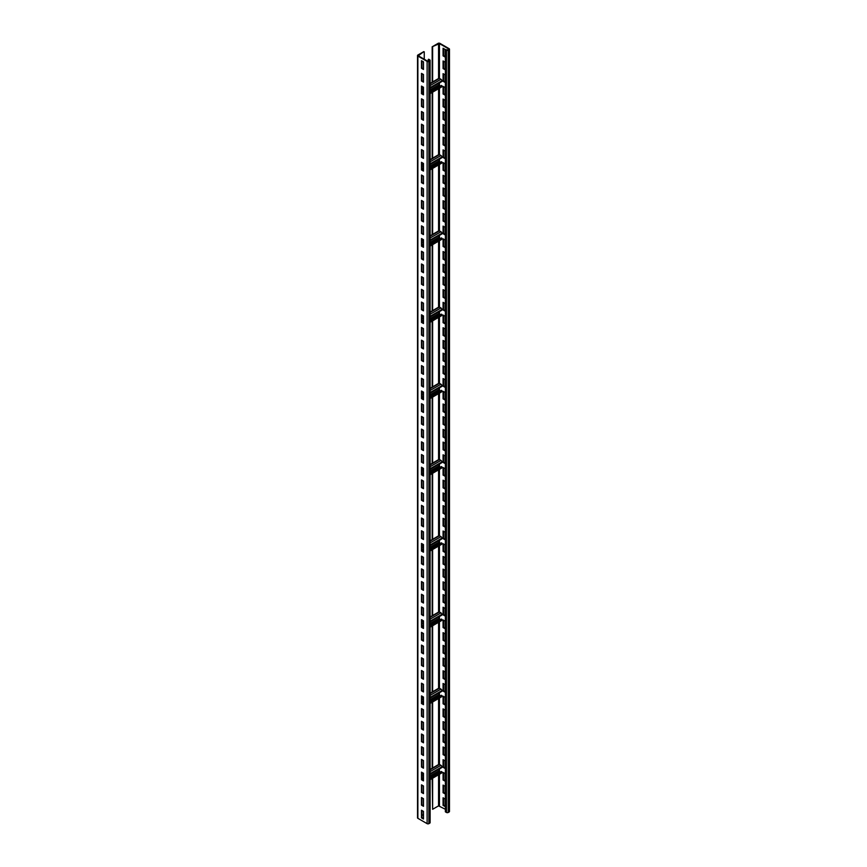 <?xml version="1.0" encoding="UTF-8"?>
<svg xmlns="http://www.w3.org/2000/svg" width="867" height="867" viewBox="0 0 867 867"><rect width="100%" height="100%" fill="white"/><g stroke="black" fill="none" stroke-linecap="round" stroke-linejoin="round"><path stroke-width="1.3" d="M423.486 814.568L421.947 815.457M430.119 60.376L430.119 822.631A1.246 0.715 180 0 1 429.761 823.141L428.883 823.65A1.246 0.715 180 0 1 427.117 823.65L417.872 818.318A1.246 0.715 180 0 1 417.515 817.809L417.515 55.542A1.246 0.715 180 0 1 417.872 55.033L423.822 51.608L418.317 55.802L427.561 61.134L429.501 60.376L428.656 59.227L429.761 59.866A1.246 0.715 180 0 1 429.761 60.885L428.883 61.394A1.246 0.715 180 0 1 427.117 61.394L417.872 56.052A1.246 0.715 180 0 1 417.515 55.542M423.486 61.839L421.503 60.69L421.503 68.309L423.486 69.458L423.486 61.839M423.486 74.54L421.503 73.392L421.503 81.021L423.486 82.159L423.486 74.54M423.486 87.242L421.503 86.104L421.503 93.723L423.486 94.861L423.486 87.242L421.947 88.098M423.486 99.943L421.503 98.805L421.503 106.424L423.486 107.573L423.486 99.943M423.486 112.656L421.503 111.507L421.503 119.126L423.486 120.275L423.486 112.656M423.486 125.357L421.503 124.209L421.503 131.838L423.486 132.976L423.486 125.357M423.486 138.059L421.503 136.921L421.503 144.54L423.486 145.689L423.486 138.059M423.486 150.76L421.503 149.623L421.503 157.241L423.486 158.39L423.486 150.76M423.486 163.473L421.503 162.324L421.503 169.954L423.486 171.092L423.486 163.473M423.486 176.174L421.503 175.026L421.503 182.655L423.486 183.793L423.486 176.174M423.486 188.876L421.503 187.738L421.503 195.357L423.486 196.506L423.486 188.876M423.486 201.577L421.503 200.44L421.503 208.058L423.486 209.207L423.486 201.577M423.486 214.29L421.503 213.141L421.503 220.771L423.486 221.909L423.486 214.29M423.486 226.991L421.503 225.843L421.503 233.472L423.486 234.61L423.486 226.991M423.486 239.693L421.503 238.555L421.503 246.174L423.486 247.323L423.486 239.693L421.947 240.549M423.486 252.395L421.503 251.257L421.503 258.875L423.486 260.024L423.486 252.395M423.486 265.107L421.503 263.958L421.503 271.588L423.486 272.726L423.486 265.107M423.486 277.808L421.503 276.66L421.503 284.289L423.486 285.427L423.486 277.808M423.486 290.51L421.503 289.372L421.503 296.991L423.486 298.14L423.486 290.51M423.486 303.212L421.503 302.074L421.503 309.692L423.486 310.841L423.486 303.212M423.486 315.924L421.503 314.775L421.503 322.405L423.486 323.543L423.486 315.924L421.947 316.769M423.486 328.626L421.503 327.488L421.503 335.106L423.486 336.244L423.486 328.626M423.486 341.327L421.503 340.189L421.503 347.808L423.486 348.957L423.486 341.327M423.486 354.039L421.503 352.891L421.503 360.509L423.486 361.658L423.486 354.039M423.486 366.741L421.503 365.592L421.503 373.222L423.486 374.36L423.486 366.741M423.486 379.443L421.503 378.305L421.503 385.923L423.486 387.061L423.486 379.443M423.486 392.144L421.503 391.006L421.503 398.625L423.486 399.774L423.486 392.144M423.486 404.856L421.503 403.708L421.503 411.326L423.486 412.475L423.486 404.856M423.486 417.558L421.503 416.409L421.503 424.039L423.486 425.177L423.486 417.558M423.486 430.26L421.503 429.122L421.503 436.74L423.486 437.878L423.486 430.26M423.486 442.961L421.503 441.823L421.503 449.442L423.486 450.591L423.486 442.961M423.486 455.674L421.503 454.525L421.503 462.144L423.486 463.292L423.486 455.674M423.486 468.375L421.503 467.226L421.503 474.856L423.486 475.994L423.486 468.375M423.486 481.077L421.503 479.939L421.503 487.557L423.486 488.695L423.486 481.077M423.486 493.778L421.503 492.64L421.503 500.259L423.486 501.408L423.486 493.778M423.486 506.491L421.503 505.342L421.503 512.961L423.486 514.109L423.486 506.491M423.486 519.192L421.503 518.043L421.503 525.673L423.486 526.811L423.486 519.192M423.486 531.894L421.503 530.756L421.503 538.374L423.486 539.512L423.486 531.894M423.486 544.595L421.503 543.457L421.503 551.076L423.486 552.225L423.486 544.595L421.947 545.451M423.486 557.308L421.503 556.159L421.503 563.778L423.486 564.926L423.486 557.308M423.486 570.009L421.503 568.86L421.503 576.49L423.486 577.628L423.486 570.009M423.486 582.711L421.503 581.573L421.503 589.192L423.486 590.34L423.486 582.711M423.486 595.412L421.503 594.274L421.503 601.893L423.486 603.042L423.486 595.412M423.486 608.125L421.503 606.976L421.503 614.605L423.486 615.743L423.486 608.125M423.486 620.826L421.503 619.677L421.503 627.307L423.486 628.445L423.486 620.826L421.947 621.672M423.486 633.528L421.503 632.39L421.503 640.009L423.486 641.157L423.486 633.528M423.486 646.229L421.503 645.091L421.503 652.71L423.486 653.859L423.486 646.229M423.486 658.942L421.503 657.793L421.503 665.423L423.486 666.56L423.486 658.942M423.486 671.643L421.503 670.494L421.503 678.124L423.486 679.262L423.486 671.643M423.486 684.345L421.503 683.207L421.503 690.826L423.486 691.974L423.486 684.345M423.486 697.046L421.503 695.908L421.503 703.527L423.486 704.676L423.486 697.046M423.486 709.759L421.503 708.61L421.503 716.24L423.486 717.377L423.486 709.759M423.486 722.46L421.503 721.311L421.503 728.941L423.486 730.079L423.486 722.46M423.486 735.162L421.503 734.024L421.503 741.643L423.486 742.791L423.486 735.162M423.486 747.863L421.503 746.725L421.503 754.344L423.486 755.493L423.486 747.863M423.486 760.576L421.503 759.427L421.503 767.057L423.486 768.195L423.486 760.576M423.486 773.277L421.503 772.139L421.503 779.758L423.486 780.896L423.486 773.277L421.947 774.123M423.486 785.979L421.503 784.841L421.503 792.46L423.486 793.608L423.486 785.979M423.486 798.691L421.503 797.542L421.503 805.161L423.486 806.31L423.486 798.691M423.486 811.393L421.503 810.244L421.503 817.874L423.486 819.012L423.486 811.393M424.256 59.227L424.256 51.857M432.178 778.458L432.622 809.29L432.622 778.208M432.178 768.216L432.178 702.237M432.178 691.996L432.178 626.007M432.178 615.765L432.178 549.786M432.178 539.545L432.178 473.555M432.178 463.314L432.178 397.335M432.178 387.094L432.178 321.104M432.178 310.863L432.178 244.884M432.178 234.643L432.178 168.653M432.178 158.412L432.178 92.433M432.178 82.181L432.178 46.785L439.439 43.599L448.683 48.942L447.805 49.961L445.378 49.571L446.483 50.21A1.246 0.715 0 0 0 448.239 50.21L449.128 49.701A1.246 0.715 0 0 0 449.128 48.682L439.883 43.35A1.246 0.715 0 0 0 438.117 43.35L432.178 46.785M432.622 81.931L432.622 47.035M432.622 158.162L432.622 92.173M432.622 234.383L432.622 168.404M432.622 310.614L432.622 244.624M432.622 386.834L432.622 320.855M432.622 463.065L432.622 397.075M432.622 539.285L432.622 473.306M432.622 615.516L432.622 549.526M432.622 691.736L432.622 625.757M432.622 767.967L432.622 701.977M432.622 809.29L438.561 805.866L445.378 809.29M445.378 49.571L445.378 811.837L446.483 812.466A1.246 0.715 0 0 0 448.239 812.466L449.128 811.967A1.246 0.715 0 0 0 449.485 811.458L449.485 49.191M443.514 48.498L443.514 55.607L445.053 56.496M443.514 61.199L443.514 68.309L445.053 69.208M443.514 73.901L443.514 81.021L445.053 81.91M443.514 86.613L443.514 93.723L445.053 94.611M443.514 99.315L443.514 106.424L445.053 107.313M443.514 112.016L443.514 119.137L445.053 120.025M443.514 124.718L443.514 131.838L445.053 132.727M443.514 137.43L443.514 144.54L445.053 145.428M443.514 150.132L443.514 157.241L445.053 158.13M443.514 162.833L443.514 169.954L445.053 170.842M443.514 175.535L443.514 182.655L445.053 183.544M443.514 188.247L443.514 195.357L445.053 196.245M443.514 200.949L443.514 208.058L445.053 208.947M443.514 213.65L443.514 220.771L445.053 221.659M443.514 226.352L443.514 233.472L445.053 234.361M443.514 239.064L443.514 246.174L445.053 247.062M443.514 251.766L443.514 258.875L445.053 259.764M443.514 264.468L443.514 271.588L445.053 272.476M443.514 277.169L443.514 284.289L445.053 285.178M443.514 289.881L443.514 296.991L445.053 297.88M443.514 302.583L443.514 309.692L445.053 310.581M443.514 315.285L443.514 322.405L445.053 323.293M443.514 327.986L443.514 335.106L445.053 335.995M443.514 340.698L443.514 347.808L445.053 348.697M443.514 353.4L443.514 360.509L445.053 361.398M443.514 366.102L443.514 373.222L445.053 374.111M443.514 378.803L443.514 385.923L445.053 386.812M443.514 391.516L443.514 398.625L445.053 399.514M443.514 404.217L443.514 411.326L445.053 412.215M443.514 416.919L443.514 424.039L445.053 424.928M443.514 429.62L443.514 436.74L445.053 437.629M443.514 442.333L443.514 449.442L445.053 450.331M443.514 455.034L443.514 462.144L445.053 463.043M443.514 467.736L443.514 474.856L445.053 475.745M443.514 480.437L443.514 487.557L445.053 488.446M443.514 493.15L443.514 500.259L445.053 501.148M443.514 505.851L443.514 512.961L445.053 513.86M443.514 518.553L443.514 525.673L445.053 526.562M443.514 531.265L443.514 538.374L445.053 539.263M443.514 543.967L443.514 551.076L445.053 551.965M443.514 556.668L443.514 563.788L445.053 564.677M443.514 569.37L443.514 576.49L445.053 577.379M443.514 582.082L443.514 589.192L445.053 590.08M443.514 594.784L443.514 601.893L445.053 602.782M443.514 607.485L443.514 614.605L445.053 615.494M443.514 620.187L443.514 627.307L445.053 628.196M443.514 632.899L443.514 640.009L445.053 640.897M443.514 645.601L443.514 652.71L445.053 653.599M443.514 658.302L443.514 665.423L445.053 666.311M443.514 671.004L443.514 678.124L445.053 679.013M443.514 683.716L443.514 690.826L445.053 691.714M443.514 696.418L443.514 703.527L445.053 704.416M443.514 709.119L443.514 716.24L445.053 717.128M443.514 721.821L443.514 728.941L445.053 729.83M443.514 734.533L443.514 741.643L445.053 742.531M443.514 747.235L443.514 754.344L445.053 755.233M443.514 759.936L443.514 767.057L445.053 767.945M443.514 772.638L443.514 779.758L445.053 780.647M443.514 785.35L443.514 792.46L445.053 793.348M443.514 798.052L443.514 805.161L445.053 806.05M445.053 49.386L443.07 48.238L443.07 55.867L445.053 57.005L445.053 49.386M445.053 62.088L443.07 60.95L443.07 68.569L445.053 69.707L445.053 62.088M445.053 74.79L443.07 73.652L443.07 81.27L445.053 82.419L445.053 74.79M445.053 87.502L443.07 86.353L443.07 93.972L445.053 95.121L445.053 87.502M445.053 100.204L443.07 99.055L443.07 106.684L445.053 107.822L445.053 100.204M445.053 112.905L443.07 111.767L443.07 119.386L445.053 120.524L445.053 112.905M445.053 125.607L443.07 124.469L443.07 132.087L445.053 133.236L445.053 125.607M445.053 138.319L443.07 137.17L443.07 144.789L445.053 145.938L445.053 138.319M445.053 151.021L443.07 149.872L443.07 157.501L445.053 158.639L445.053 151.021M445.053 163.722L443.07 162.584L443.07 170.203L445.053 171.341L445.053 163.722M445.053 176.424L443.07 175.286L443.07 182.904L445.053 184.053L445.053 176.424M445.053 189.136L443.07 187.987L443.07 195.606L445.053 196.755L445.053 189.136M445.053 201.838L443.07 200.689L443.07 208.318L445.053 209.456L445.053 201.838M445.053 214.539L443.07 213.401L443.07 221.02L445.053 222.169L445.053 214.539M445.053 227.241L443.07 226.103L443.07 233.722L445.053 234.87L445.053 227.241M445.053 239.953L443.07 238.804L443.07 246.434L445.053 247.572L445.053 239.953M445.053 252.655L443.07 251.506L443.07 259.135L445.053 260.273L445.053 252.655M445.053 265.356L443.07 264.218L443.07 271.837L445.053 272.986L445.053 265.356M445.053 278.058L443.07 276.92L443.07 284.539L445.053 285.687L445.053 278.058M445.053 290.77L443.07 289.621L443.07 297.251L445.053 298.389L445.053 290.77M445.053 303.472L443.07 302.323L443.07 309.952L445.053 311.09L445.053 303.472M445.053 316.173L443.07 315.035L443.07 322.654L445.053 323.803L445.053 316.173M445.053 328.875L443.07 327.737L443.07 335.356L445.053 336.504L445.053 328.875M445.053 341.587L443.07 340.438L443.07 348.068L445.053 349.206L445.053 341.587M445.053 354.289L443.07 353.14L443.07 360.77L445.053 361.907L445.053 354.289M445.053 366.99L443.07 365.852L443.07 373.471L445.053 374.62L445.053 366.99M445.053 379.692L443.07 378.554L443.07 386.173L445.053 387.321L445.053 379.692M445.053 392.404L443.07 391.255L443.07 398.885L445.053 400.023L445.053 392.404M445.053 405.106L443.07 403.968L443.07 411.587L445.053 412.725L445.053 405.106M445.053 417.807L443.07 416.669L443.07 424.288L445.053 425.437L445.053 417.807M445.053 430.52L443.07 429.371L443.07 436.99L445.053 438.138L445.053 430.52M445.053 443.221L443.07 442.072L443.07 449.702L445.053 450.84L445.053 443.221M445.053 455.923L443.07 454.785L443.07 462.404L445.053 463.542L445.053 455.923M445.053 468.624L443.07 467.486L443.07 475.105L445.053 476.254L445.053 468.624M445.053 481.337L443.07 480.188L443.07 487.807L445.053 488.955L445.053 481.337M445.053 494.038L443.07 492.889L443.07 500.519L445.053 501.657L445.053 494.038M445.053 506.74L443.07 505.602L443.07 513.221L445.053 514.359L445.053 506.74M445.053 519.441L443.07 518.303L443.07 525.922L445.053 527.071L445.053 519.441M445.053 532.154L443.07 531.005L443.07 538.624L445.053 539.773L445.053 532.154M445.053 544.855L443.07 543.707L443.07 551.336L445.053 552.474L445.053 544.855M445.053 557.557L443.07 556.419L443.07 564.038L445.053 565.176L445.053 557.557M445.053 570.258L443.07 569.12L443.07 576.739L445.053 577.888L445.053 570.258M445.053 582.971L443.07 581.822L443.07 589.441L445.053 590.59L445.053 582.971M445.053 595.672L443.07 594.524L443.07 602.153L445.053 603.291L445.053 595.672M445.053 608.374L443.07 607.236L443.07 614.855L445.053 615.993L445.053 608.374M445.053 621.075L443.07 619.938L443.07 627.556L445.053 628.705L445.053 621.075M445.053 633.788L443.07 632.639L443.07 640.258L445.053 641.407L445.053 633.788M445.053 646.489L443.07 645.341L443.07 652.97L445.053 654.108L445.053 646.489M445.053 659.191L443.07 658.053L443.07 665.672L445.053 666.821L445.053 659.191M445.053 671.892L443.07 670.755L443.07 678.373L445.053 679.522L445.053 671.892M445.053 684.605L443.07 683.456L443.07 691.086L445.053 692.224L445.053 684.605M445.053 697.306L443.07 696.158L443.07 703.787L445.053 704.925L445.053 697.306M445.053 710.008L443.07 708.87L443.07 716.489L445.053 717.638L445.053 710.008M445.053 722.71L443.07 721.572L443.07 729.19L445.053 730.339L445.053 722.71M445.053 735.422L443.07 734.273L443.07 741.903L445.053 743.041L445.053 735.422M445.053 748.123L443.07 746.975L443.07 754.604L445.053 755.742L445.053 748.123M445.053 760.825L443.07 759.687L443.07 767.306L445.053 768.455L445.053 760.825M445.053 773.527L443.07 772.389L443.07 780.007L445.053 781.156L445.053 773.527M445.053 786.239L443.07 785.09L443.07 792.72L445.053 793.858L445.053 786.239M445.053 798.941L443.07 797.792L443.07 805.421L445.053 806.559L445.053 798.941M430.119 774.339L441.867 767.566L441.867 766.861A1.246 0.715 -120 0 0 440.978 765.333L439.439 764.445A1.246 0.715 -120 0 0 438.821 764.391L430.119 769.408M430.119 779.65L441.606 773.017A1.246 0.715 -120 0 0 441.867 772.454L441.422 771.5L430.119 778.024M440.371 772.107L439.005 770.796L439.005 769.213M423.486 778.165L421.947 779.054M441.867 771.749L430.119 778.533M430.119 88.304L441.867 81.531L441.867 80.826A1.246 0.715 -120 0 0 440.978 79.298L439.439 78.409A1.246 0.715 -120 0 0 438.821 78.355L430.119 83.373M430.119 93.614L441.606 86.993A1.246 0.715 -120 0 0 441.867 86.418L441.422 85.465L430.119 91.989M440.371 86.071L439.005 84.771L439.005 83.178M423.486 92.13L421.947 93.029M441.867 85.714L430.119 92.498M421.947 60.95L421.947 68.059L423.486 68.948M421.947 73.652L421.947 80.761L423.486 81.65M421.947 86.353L421.947 93.473L423.486 94.362M421.947 99.055L421.947 106.175L423.486 107.064M421.947 111.767L421.947 118.877L423.486 119.765M421.947 124.469L421.947 131.578L423.486 132.467M421.947 137.17L421.947 144.29L423.486 145.179M421.947 149.872L421.947 156.992L423.486 157.881M421.947 162.584L421.947 169.694L423.486 170.582M421.947 175.286L421.947 182.395L423.486 183.284M421.947 187.987L421.947 195.108L423.486 195.996M421.947 200.689L421.947 207.809L423.486 208.698M421.947 213.401L421.947 220.511L423.486 221.399M421.947 226.103L421.947 233.212L423.486 234.101M421.947 238.804L421.947 245.925L423.486 246.813M421.947 251.506L421.947 258.626L423.486 259.515M421.947 264.218L421.947 271.328L423.486 272.216M421.947 276.92L421.947 284.029L423.486 284.918M421.947 289.621L421.947 296.742L423.486 297.63M421.947 302.323L421.947 309.443L423.486 310.332M421.947 315.035L421.947 322.145L423.486 323.033M421.947 327.737L421.947 334.846L423.486 335.735M421.947 340.438L421.947 347.559L423.486 348.447M421.947 353.14L421.947 360.26L423.486 361.149M421.947 365.852L421.947 372.962L423.486 373.85M421.947 378.554L421.947 385.663L423.486 386.563M421.947 391.255L421.947 398.376L423.486 399.264M421.947 403.957L421.947 411.077L423.486 411.966M421.947 416.669L421.947 423.779L423.486 424.667M421.947 429.371L421.947 436.48L423.486 437.38M421.947 442.072L421.947 449.193L423.486 450.081M421.947 454.785L421.947 461.894L423.486 462.783M421.947 467.486L421.947 474.596L423.486 475.484M421.947 480.188L421.947 487.308L423.486 488.197M421.947 492.889L421.947 500.01L423.486 500.898M421.947 505.602L421.947 512.711L423.486 513.6M421.947 518.303L421.947 525.413L423.486 526.302M421.947 531.005L421.947 538.125L423.486 539.014M421.947 543.707L421.947 550.827L423.486 551.715M421.947 556.419L421.947 563.528L423.486 564.417M421.947 569.12L421.947 576.23L423.486 577.119M421.947 581.822L421.947 588.942L423.486 589.831M421.947 594.524L421.947 601.644L423.486 602.532M421.947 607.236L421.947 614.345L423.486 615.234M421.947 619.938L421.947 627.047L423.486 627.936M421.947 632.639L421.947 639.759L423.486 640.648M421.947 645.341L421.947 652.461L423.486 653.35M421.947 658.053L421.947 665.162L423.486 666.051M421.947 670.755L421.947 677.864L423.486 678.753M421.947 683.456L421.947 690.576L423.486 691.465M421.947 696.158L421.947 703.278L423.486 704.167M421.947 708.87L421.947 715.979L423.486 716.868M421.947 721.572L421.947 728.681L423.486 729.57M421.947 734.273L421.947 741.393L423.486 742.282M421.947 746.975L421.947 754.095L423.486 754.984M421.947 759.687L421.947 766.796L423.486 767.685M421.947 772.389L421.947 779.498L423.486 780.387M421.947 785.09L421.947 792.21L423.486 793.099M421.947 797.792L421.947 804.912L423.486 805.801M421.947 810.504L421.947 817.614L423.486 818.502M428.222 61.221L428.222 59.487M430.119 164.524L441.867 157.751L441.867 157.057A1.246 0.715 -120 0 0 440.978 155.529L439.439 154.64A1.246 0.715 -120 0 0 438.821 154.575L430.119 159.593M430.119 169.845L441.606 163.213A1.246 0.715 -120 0 0 441.867 162.638L441.422 161.695L430.119 168.209M440.371 162.292L439.005 160.991L439.005 159.409M441.867 161.945L430.119 168.718M423.486 168.361L421.947 169.249M430.119 240.755L441.867 233.982L441.867 233.277A1.246 0.715 -120 0 0 440.978 231.76L439.439 230.871A1.246 0.715 -120 0 0 438.821 230.806L430.119 235.824M430.119 246.065L441.606 239.444A1.246 0.715 -120 0 0 441.867 238.869L441.422 237.916L430.119 244.44M440.371 238.523L439.005 237.222L439.005 235.629M441.867 238.176L430.119 244.949M423.486 244.592L421.947 245.48M430.119 316.986L441.867 310.202L441.867 309.508A1.246 0.715 -120 0 0 440.978 307.98L439.439 307.091A1.246 0.715 -120 0 0 438.821 307.026L430.119 312.055M430.119 322.296L441.606 315.664A1.246 0.715 -120 0 0 441.867 315.1L441.422 314.147L430.119 320.671M440.371 314.743L439.005 313.442L439.005 311.86M441.867 314.396L430.119 321.169M423.486 320.812L421.947 321.7M430.119 393.206L441.867 386.433L441.867 385.728A1.246 0.715 -120 0 0 440.978 384.211L439.439 383.322A1.246 0.715 -120 0 0 438.821 383.257L430.119 388.275M430.119 398.517L441.606 391.895A1.246 0.715 -120 0 0 441.867 391.32L441.422 390.367L430.119 396.891M440.371 390.974L439.005 389.673L439.005 388.08M441.867 390.627L430.119 397.4M423.486 397.043L421.947 397.931M430.119 469.437L441.867 462.653L441.867 461.959A1.246 0.715 -120 0 0 440.978 460.431L439.439 459.543A1.246 0.715 -120 0 0 438.821 459.477L430.119 464.506M430.119 474.748L441.606 468.115A1.246 0.715 -120 0 0 441.867 467.551L441.422 466.598L430.119 473.122M440.371 467.194L439.005 465.893L439.005 464.311M441.867 466.847L430.119 473.62M423.486 473.263L421.947 474.151M430.119 545.657L441.867 538.884L441.867 538.179A1.246 0.715 -120 0 0 440.978 536.662L439.439 535.773A1.246 0.715 -120 0 0 438.821 535.708L430.119 540.726M430.119 550.968L441.606 544.346A1.246 0.715 -120 0 0 441.867 543.772L441.422 542.818L430.119 549.342M440.371 543.425L439.005 542.124L439.005 540.531M441.867 543.078L430.119 549.851M423.486 549.494L421.947 550.382M430.119 621.888L441.867 615.104L441.867 614.41A1.246 0.715 -120 0 0 440.978 612.882L439.439 611.994A1.246 0.715 -120 0 0 438.821 611.939L430.119 616.957M430.119 627.199L441.606 620.566A1.246 0.715 -120 0 0 441.867 620.003L441.422 619.049L430.119 625.573M440.371 619.656L439.005 618.344L439.005 616.762M441.867 619.298L430.119 626.082M423.486 625.714L421.947 626.603M430.119 698.108L441.867 691.335L441.867 690.631A1.246 0.715 -120 0 0 440.978 689.113L439.439 688.225A1.246 0.715 -120 0 0 438.821 688.16L430.119 693.177M430.119 703.419L441.606 696.797A1.246 0.715 -120 0 0 441.867 696.223L441.422 695.269L430.119 701.793M440.371 695.876L439.005 694.575L439.005 692.982M441.867 695.529L430.119 702.303M423.486 701.945L421.947 702.834M429.761 823.141L429.761 60.885M428.883 823.65L428.883 61.394M427.117 823.65L427.117 61.394M417.872 818.318L417.872 56.052M438.561 78.496L438.561 43.599M438.561 154.727L438.561 88.748M438.561 230.958L438.561 164.968M438.561 307.178L438.561 241.199M438.561 383.409L438.561 317.42M438.561 459.629L438.561 393.651M438.561 535.86L438.561 469.871M438.561 612.08L438.561 546.102M438.561 688.311L438.561 622.322M438.561 764.531L438.561 698.553M438.561 805.866L438.561 774.784M446.483 812.466L446.483 50.21M448.239 812.466L448.239 50.21M449.128 811.967L449.128 49.701M439.439 805.866L439.439 774.274M430.119 776.94L439.439 771.565L439.439 768.953M430.119 769.831L439.439 764.445L439.439 698.043M430.119 700.72L439.439 695.334L439.439 692.733M430.119 693.6L439.439 688.225L439.439 621.823M430.119 624.489L439.439 619.114L439.439 616.502M430.119 617.38L439.439 611.994L439.439 545.592M430.119 548.269L439.439 542.883L439.439 540.282M430.119 541.149L439.439 535.773L439.439 469.361M430.119 472.038L439.439 466.663L439.439 464.051M430.119 464.929L439.439 459.543L439.439 393.141M430.119 395.807L439.439 390.432L439.439 387.831M430.119 388.698L439.439 383.322L439.439 316.91M430.119 319.587L439.439 314.212L439.439 311.6M430.119 312.467L439.439 307.091L439.439 240.69M430.119 243.356L439.439 237.981L439.439 235.38M430.119 236.247L439.439 230.871L439.439 164.459M430.119 167.136L439.439 161.75L439.439 159.149M430.119 160.016L439.439 154.64L439.439 88.239M430.119 90.905L439.439 85.53L439.439 82.929M430.119 83.796L439.439 78.409L439.439 43.599M423.486 773.657L421.947 774.545M440.978 765.333L430.119 771.608M423.486 775.434L421.947 776.323M441.867 766.861L430.119 773.635M423.486 777.471L421.947 778.36M439.005 770.796L430.119 775.922M423.486 779.758L422.933 780.072M441.867 772.454L430.119 779.227M423.486 87.621L421.947 88.51M440.978 79.298L430.119 85.573M423.486 89.399L421.947 90.287M441.867 80.826L430.119 87.6M423.486 91.436L421.947 92.325M439.005 84.771L430.119 89.886M423.486 93.723L422.933 94.037M441.867 86.418L430.119 93.192M423.486 163.852L421.947 164.741M441.867 162.638L430.119 169.423M439.005 160.991L430.119 166.117M423.486 169.954L422.933 170.268M441.867 157.057L430.119 163.83M423.486 167.667L421.947 168.556M440.978 155.529L430.119 161.793M423.486 165.63L421.947 166.518M423.486 240.072L421.947 240.961M441.867 238.869L430.119 245.643M439.005 237.222L430.119 242.348M423.486 246.174L422.933 246.488M441.867 233.277L430.119 240.061M423.486 243.887L421.947 244.776M440.978 231.76L430.119 238.024M423.486 241.85L421.947 242.749M423.486 316.303L421.947 317.192M441.867 315.1L430.119 321.874M439.005 313.442L430.119 318.568M423.486 322.405L422.933 322.719M441.867 309.508L430.119 316.282M423.486 320.118L421.947 321.007M440.978 307.98L430.119 314.255M423.486 318.081L421.947 318.969M423.486 392.523L421.947 393.423M441.867 391.32L430.119 398.094M439.005 389.673L430.119 394.799M423.486 398.625L422.933 398.939M441.867 385.728L430.119 392.513M423.486 396.338L421.947 397.227M440.978 384.211L430.119 390.475M423.486 394.312L421.947 395.2M423.486 468.754L421.947 469.643M441.867 467.551L430.119 474.325M439.005 465.893L430.119 471.019M423.486 474.856L422.933 475.17M441.867 461.959L430.119 468.733M423.486 472.569L421.947 473.458M440.978 460.431L430.119 466.706M423.486 470.532L421.947 471.42M423.486 544.985L421.947 545.874M441.867 543.772L430.119 550.556M439.005 542.124L430.119 547.25M423.486 551.076L422.933 551.401M441.867 538.179L430.119 544.964M423.486 548.789L421.947 549.678M440.978 536.662L430.119 542.926M423.486 546.763L421.947 547.651M423.486 621.206L421.947 622.094M441.867 620.003L430.119 626.776M439.005 618.344L430.119 623.471M423.486 627.307L422.933 627.621M441.867 614.41L430.119 621.184M423.486 625.02L421.947 625.909M440.978 612.882L430.119 619.157M423.486 622.983L421.947 623.872M423.486 697.436L421.947 698.325M441.867 696.223L430.119 703.007M439.005 694.575L430.119 699.702M423.486 703.527L422.933 703.852M441.867 690.631L430.119 697.415M423.486 701.24L421.947 702.129M440.978 689.113L430.119 695.377M423.486 699.214L421.947 700.102M423.454 163.451L421.947 164.318M423.454 392.122L421.947 393M423.454 468.353L421.947 469.22M423.454 697.035L421.947 697.902"/></g></svg>
